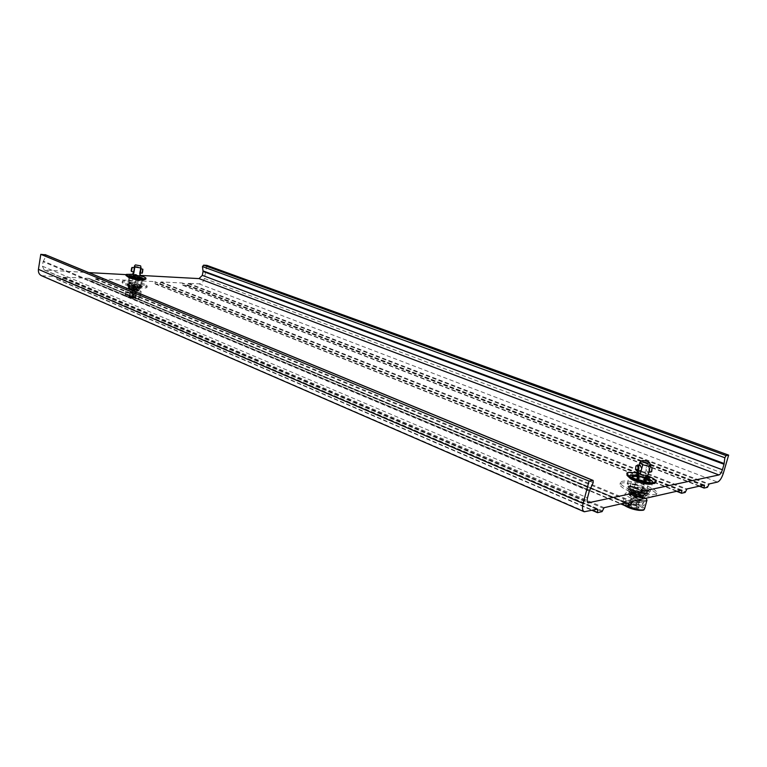 <?xml version="1.0" encoding="UTF-8"?>
<svg xmlns="http://www.w3.org/2000/svg" width="767" height="767" viewBox="0 0 767 767"><rect width="100%" height="100%" fill="white"/><g stroke="black" fill="none" stroke-linecap="round" stroke-linejoin="round"><path stroke-width="0.58" stroke-dasharray="3.83 2.88" d="M140.38 295.976L140.428 294.547L140.073 295.87M126.152 288.881C126.641 289.868 129.45 290.818 134.589 291.728C138.549 292.275 140.735 292.237 141.157 291.594C140.668 290.607 137.859 289.658 132.749 288.756C128.789 288.2 126.593 288.239 126.152 288.881L125.5 292.649M136.862 290.242L137.696 289.495L138.549 290.204L137.322 290.808L136.862 290.242L136.66 291.259L137.6 291.307C140.687 290.923 131.732 288.574 129.527 289.188L129.901 289.284M133.698 285.909C143.247 287.893 140.86 284.797 140.38 285.228C141.953 285.084 144.004 288.248 133.544 286.081C123.803 284.145 129.134 282.716 130.563 283.33C130.668 282.918 124.695 284.145 133.698 285.909L128.29 284.183C128.252 283.052 140.812 285.602 140.217 287.059C140.208 288.584 128.377 286.676 128.856 285.784C128.818 284.816 139.671 287.059 139.153 288.354C139.124 289.705 129.009 288.104 129.422 287.376C129.383 286.59 138.539 288.517 138.089 289.648C135.193 290.29 132.49 290.06 129.978 288.967L129.939 289.274M137.149 290.223L137.552 290.703L136.66 291.259L134.167 291.048C130.62 290.377 129.182 289.792 129.853 289.293L129.853 288.555L133.094 289.408L138.165 289.495L129.192 287.683L129.316 287.002L132.701 287.98L139.22 288.219L128.664 286.062L128.77 285.449L133.295 286.724L140.236 287.194L138.894 286.407C131.435 284.471 127.84 283.819 128.118 284.442L128.223 283.876M133.544 286.081C129.508 285.305 127.38 284.605 127.169 283.982L127.169 283.982C127.121 282.601 142.02 285.573 141.339 287.27L141.339 287.27C141.349 289.044 127.149 286.705 127.734 285.583C127.696 284.365 140.888 287.031 140.265 288.565C140.265 290.166 127.782 288.143 128.3 287.174L128.3 287.174C128.262 286.139 139.757 288.488 139.201 289.859L139.201 289.859C139.182 291.287 128.425 289.571 128.856 288.766L129.671 288.191L130.313 288.862M129.527 289.188L129.287 288.603M136.957 291.355L137.322 290.808M137.37 290.578L130.074 289.255M133.4 288.45L130.208 288.507L134.302 289.888L137.494 289.83L133.4 288.45M133.448 288.334L130.448 288.296L134.311 289.715L137.341 289.552L133.448 288.334M134.206 289.562L131.167 288.536L136.584 289.523L134.206 289.562M139.038 275.583L133.602 274.586L135.98 274.576L138.971 275.976M132.662 274.413L135.864 274.404L139.968 275.756M134.139 267.769L133.439 271.786M134.369 266.312L140.572 267.309L140.073 269.888L140.524 268.795L140.572 270.588M134.867 267.079L134.637 266.139M133.947 268.901L134.388 267.817M133.784 271.844L133.746 270.042M131.953 267.625L131.464 271.441M141.099 267.089L140.572 267.309M139.93 274.26L139.431 273.541L140.073 269.888M139.431 273.541L139.594 274.433M139.872 271.029L139.92 272.822L140.371 271.739M140.514 267.367L141.023 268.067M142.135 273.148L142.739 269.179M142.681 272.841L143.161 269.648M144.436 285.42C138.05 282.687 121.963 280.722 122.106 282.707L124.57 284.499C130.946 287.261 147.264 289.245 147.005 287.251L144.436 285.42M139.239 285.18L140.428 286.033C138.472 286.714 134.963 286.292 129.901 284.749L128.731 283.895C130.687 283.215 134.196 283.637 139.239 285.18M144.656 284.221C138.261 281.499 122.174 279.524 122.317 281.499L124.781 283.282C131.167 286.043 147.485 288.028 147.226 286.043L144.656 284.221M206.841 265.363L204.377 278.431C203.485 281.825 201.673 283.617 198.96 283.828L188.461 283.311L187.119 285.535L182.968 285.334L182.469 283.004L161.032 281.94L159.651 284.221L155.298 284.011L154.752 281.623L95.837 278.689L94.36 281.096L89.509 280.866L88.847 278.344L63.766 277.088L62.232 279.562L57.132 279.313L56.537 276.753L41.466 275.689M629.995 489.519C623.437 486.738 620.254 484.418 620.445 482.568C620.867 479.461 635.958 481.436 646.974 485.971C653.685 488.761 656.974 491.129 656.849 493.066C656.514 496.182 641.03 494.159 629.995 489.519M589.296 491.148L43.096 261.691L42.386 266.178L44.218 270.003L88.79 272.601M125.999 274.624L140.035 275.391M138.98 280.013L129.163 276.417C130.495 275.976 132.883 276.273 136.315 277.309L142.087 280.176M652.305 483.891L649.141 481.599L635.239 476.23M634.424 476.029C631.433 475.358 629.736 475.348 629.323 475.971L632.392 478.148L643.743 482.702L649.707 484.245M43.096 261.691L45.847 256.351L45.589 254.855M140.428 286.033L140.649 284.825L141.425 285.554C140.093 286.024 137.705 285.727 134.244 284.672L128.194 281.968C129.527 281.508 131.914 281.805 135.347 282.841L140.562 284.95L134.206 284.653L135.232 279.083M128.731 283.895L129.038 282.553L135.385 282.86L140.649 284.825M128.942 282.687L134.206 284.653M635.67 484.888C631.145 483.296 628.307 482.932 627.166 483.795L630.215 486L641.538 490.602C646.111 492.213 648.968 492.587 650.109 491.724L646.945 489.442L635.67 484.888L637.837 477.093M635.766 484.926C632.363 484.351 630.455 484.466 630.043 485.281L634.577 488.56L641.452 490.564C644.846 491.139 646.744 491.024 647.156 490.218L646.859 489.413L642.554 486.901L635.766 484.926M634.098 490.276C640.8 492.644 644.989 493.191 646.677 491.915C646.744 491.014 645.21 489.902 642.075 488.589C635.421 486.24 631.251 485.703 629.573 486.978C629.496 487.87 631.001 488.962 634.098 490.276M629.515 491.244C622.967 488.454 619.784 486.125 619.976 484.265C620.407 481.149 635.498 483.105 646.495 487.659C653.206 490.458 656.494 492.826 656.37 494.782C656.034 497.908 640.541 495.894 629.515 491.244M643.743 492.893C646.945 493.076 648.201 492.529 647.511 491.254L643.053 488.387C641.96 487.917 646.926 489.672 649.007 491.791C649.649 493.123 648.23 493.689 644.74 493.507C635.565 492.96 625.68 486.403 628.509 487.285C626.14 486.029 635.364 492.404 643.743 492.893C635.402 491.762 630.493 490.055 628.998 487.783C629.285 485.415 647.003 490.985 645.747 493.804L645.747 493.804C645.268 496.757 628.7 492.347 629.726 490.554C629.966 488.608 644.779 493.354 643.686 495.779C643.254 498.301 629.621 494.734 630.445 493.334L630.445 493.334C630.56 491.963 641.078 495.137 641.605 497.342L641.921 498.176L643.216 497.706L643.13 497.112L641.605 497.342M644.74 493.507C637.588 493.267 626.457 488.924 627.368 487.323C627.713 484.437 648.844 490.985 647.386 494.293L647.386 494.293C646.849 497.764 626.84 492.356 628.087 490.094C628.394 487.62 646.619 493.344 645.325 496.268C644.836 499.317 627.761 494.744 628.815 492.865C628.969 491.024 642.391 494.945 643.216 497.706M630.397 493.478C631.222 495.444 630.896 495.501 629.4 493.66L630.397 493.478L630.733 494.705L629.573 494.811L630.857 496.508L640.646 499.355L642.497 498.301M645.833 498.253C641.864 495.616 636.668 493.823 630.253 492.874C627.176 492.558 625.469 492.836 625.115 493.708L622.67 502.548C622.507 503.468 623.753 504.619 626.409 506.009M637.521 500.132C629.736 497.994 625.604 495.856 625.115 493.708M642.449 503.296L642.583 504.954C643.321 506.143 643.954 506.047 644.453 504.686C644.644 502.327 644.021 501.743 642.593 502.931L642.478 504.715L643.12 505.367L643.868 504.475L643.36 502.567L642.372 503.44M626.217 502.586L625.249 503.459L624.75 501.551L625.479 500.65L626.102 501.254L625.958 503.142C624.549 504.264 623.954 503.66 624.175 501.34C624.645 499.988 625.249 499.873 625.977 500.995L626.131 502.721L88.847 278.344M631.442 503.142L630.589 504.024L629.966 502.107L630.829 501.225L631.442 503.142M630.627 507.092L636.476 508.646L639.199 507.994L636.092 505.817L630.292 504.274L627.55 504.907L630.627 507.092L632.468 501.896L629.86 500.065L632.181 499.547L634.635 500.199L631.02 499.806L630.532 500.132L631.164 500.976L634.942 502.548L639.055 502.625L634.635 500.199L637.089 500.851L639.716 502.673L637.415 503.2L632.468 501.896M627.55 504.907L628.652 504.418L629.86 500.065M639.199 507.994L638.499 507.025L639.716 502.673M636.092 505.817L637.089 500.851M630.292 504.274L630.973 503.89L632.181 499.547M637.444 501.58C633.695 500.899 631.519 499.95 630.905 498.751L632.909 498.416L639.122 500.64L639.438 501.244L637.444 501.58M636.476 508.646L637.415 503.2M637.195 502.884L638.058 502.002L638.69 503.919L637.828 504.801L637.195 502.884M639.237 499.058C641.404 499.25 642.295 498.962 641.921 498.176C640.215 496.537 637.195 495.377 632.861 494.667L630.129 494.993C630.608 496.652 633.638 498.004 639.237 499.058M629.573 494.811L629.4 493.66M633.628 493.421L631.145 493.823C631.903 495.3 634.625 496.47 639.314 497.313L641.701 496.537C640.224 495.099 637.53 494.063 633.628 493.421M633.801 493.296L631.663 493.421C631.452 494.782 633.983 495.981 639.256 497.035L641.548 496.287C640.129 494.916 637.54 493.919 633.801 493.296M638.633 496.613C635.153 495.981 633.13 495.118 632.554 494.015L634.405 493.718C637.876 494.341 639.899 495.214 640.474 496.316L638.633 496.613M645.977 476.623L644.136 476.882C640.646 476.23 638.604 475.396 638.019 474.351L639.86 474.092C643.34 474.735 645.383 475.578 645.977 476.623L645.747 477.429M636.648 473.968L639.132 473.623C643.81 474.485 646.543 475.617 647.348 477.016M638.278 468.119L639.084 465.166L638.269 468.253L639.726 471.264M639.841 462.626L642.228 462.453L647.482 463.795L646.38 467.419L648.01 466.24L649.467 469.375M638.729 466.499L640.014 465.329M636.064 465.866L635.661 469.72M650.435 465.454L647.482 463.795M647.367 463.862L650.445 465.866M644.942 472.577L645.076 472.884C646.389 475.463 647.367 476.019 648.019 474.562L644.942 472.577L646.38 467.419M645.929 469.03L647.386 472.175L649.016 470.996M650.205 472.501L649.735 472.328C648.192 469.701 648.566 467.784 650.828 466.576M651.71 471.571L650.378 471.839C649.122 469.289 649.544 467.793 651.634 467.352L652.084 467.841M125.702 293.33L125.577 294.451L125.405 293.224M130.112 294.346L130.131 293.215L130.112 294.346M129.278 296.925L136.143 297.97L135.654 297.155L131.982 296.235L128.798 296.11L129.278 296.925L130.4 293.33L129.997 292.649L134.244 293.147L130.179 292.908L131.962 293.723L136.018 293.962L134.244 293.147L136.21 294.212L130.4 293.33M128.798 296.11L129.46 295.736L129.997 292.649M136.143 297.97L135.663 297.308L136.21 294.212M135.654 297.155L135.788 293.54M131.982 296.235L132.691 292.754M133.631 293.042L130.352 291.93L136.085 292.802L133.631 293.042M132.959 297.855L133.516 294.116M135.673 294.854L135.654 295.985L135.673 294.854M133.41 275.689L134.819 275.746L134.714 276.369L130.457 276.839L130.563 276.206M138.328 277.136L138.223 277.769L142.02 278.747L136.536 276.657L136.651 276.034L138.837 276.743M127.916 277.117C127.293 276.503 128.051 276.206 130.189 276.225L141.665 278.335L143.496 279.974M134.398 276.513L134.283 277.146L133.611 276.916L133.276 276.072M130.457 276.839L133.17 276.705M134.714 276.369L136.536 276.657M143.822 278.824L143.525 279.303C139.853 279.725 135.174 279.025 129.479 277.203L127.993 275.919M130.563 275.602L141.531 277.616M134.819 275.746L136.651 276.034M138.865 278.498L139.642 278.584M134.024 277.654L133.199 278.095L133.746 278.392L139.575 278.967M133.314 277.501L139.843 278.613M132.691 274.279L139.997 275.621M125.855 274.72C127.149 273.541 139.297 275.248 144.186 277.28L146.219 278.459M637.214 479.365L636.418 479.768L637.137 480.315L645.421 482.481L646.111 482.376L646.006 481.628M638.7 477.429L638.652 478.455M632.928 476.23L631.778 476.825L637.003 477.371L637.252 476.48M629.602 477.831C628.537 476.748 628.787 476.039 630.34 475.713C636.802 474.159 658.575 482.75 651.404 484.082L654.903 483.344M645.517 479.596L650.09 481.647L645.756 478.713L645.517 479.596L644.27 479.845L644.52 478.944M645.402 481.513L645.91 481.992M638.451 478.32L637.003 477.371M652.535 482.683L651.48 483.124C647.358 484.226 632.727 479.998 629.966 476.93L629.362 476.048M637.454 476.365L642.401 477.553L642.641 476.662L645.68 477.688M645.431 478.57L642.401 477.553M645.699 477.62L637.741 475.348M637.703 475.473L639.946 475.962L639.697 476.853M642.641 476.662L639.946 475.962M647.664 475.895L636.965 472.836M626.879 473.028L628 472.683C633.916 471.254 654.376 477.553 656.245 481.417M133.477 298.056C137.427 298.593 139.623 298.536 140.045 297.884C139.556 296.867 136.766 295.909 131.656 295.007C127.696 294.461 125.5 294.518 125.059 295.18C125.539 296.196 128.338 297.155 133.477 298.056M125.289 293.866L125.059 295.18C125.567 295.822 123.429 296.455 133.333 298.478C141.607 298.862 141.051 297.912 131.627 295.631C123.295 295.218 123.861 296.158 133.324 298.468C140.716 299.197 139.546 298.449 140.045 297.884L140.303 296.378M133.295 289.063L137.389 290.444L134.196 290.511L130.093 289.13L133.295 289.063M681.786 490.132L154.752 281.623M95.837 278.689L632.152 501.34M681.106 490.286L155.049 282.035M45.176 270.224L587.56 502.27M42.386 266.178L587.503 497.821M589.66 490.218L43.326 261.087M593.179 482.692L45.847 256.351M585.643 511.857L43.115 276.062M597.57 509.154L56.413 276.724M596.908 509.307L56.777 277.165M56.768 278.872L592.891 510.218M57.132 279.313L592.239 510.362M62.232 279.562L602.095 511.618M62.731 279.159L602.651 510.908M63.268 277.491L603.552 508.377M63.766 277.088L604.108 507.677M625.431 502.864L89.193 278.766M89.164 280.434L621.491 503.756M89.509 280.866L620.829 503.9M94.36 281.096L630.244 505.117M94.84 280.712L630.762 504.446M95.357 279.073L631.634 502.011M154.992 283.608L677.319 491.139M155.298 284.011L676.647 491.292M159.651 284.221L685.199 492.443M160.092 283.857L685.66 491.829M160.591 282.304L686.475 489.576M161.032 281.94L686.935 488.962M704.327 485.032L182.469 283.004M703.655 485.185L182.757 283.406M182.69 284.94L699.935 486.029M182.968 285.334L699.264 486.182M187.119 285.535L707.471 487.304M187.541 285.18L707.912 486.719M188.04 283.665L708.698 484.543M188.461 283.311L709.139 483.948M198.96 283.828L717.509 482.06M204.377 278.431L723.271 473.421M140.61 284.969L141.444 280.233M141.454 280.176L141.588 279.409M128.99 282.544L129.959 276.973M135.347 282.841L136.315 277.309M630.215 486L632.392 478.148M646.945 489.442L649.141 481.599M641.538 490.602L643.743 482.702M644.52 508.962C642.947 505.817 637.377 503.382 627.818 501.666C624.741 501.359 623.025 501.656 622.67 502.548C622.162 503.037 622.785 504.015 624.549 505.501M638.806 510.285C650.157 511.599 638.671 503.631 628.029 502.673C623.063 502.337 621.999 503.325 624.856 505.626M624.175 501.34L624.75 501.551M628.652 504.418L631.26 506.258L636.198 507.572L638.499 507.025L635.881 505.185L630.973 503.89L628.652 504.418M644.453 504.686L643.868 504.475M633.389 494.284C638.048 495.127 640.771 496.297 641.548 497.783L639.064 498.186C634.386 497.342 631.663 496.172 630.905 494.686L633.389 494.284M129.46 295.736L129.863 296.426L135.663 297.308L135.251 296.618L129.46 295.736M133.966 275.698L133.851 276.331M137.245 276.868L137.36 276.235M132.355 276.647L132.461 276.015M133.746 278.392L133.851 277.759M139.345 279.274L139.45 278.642M139.048 276.983L138.932 277.616M139.68 277.155L139.565 277.788M141.387 278.565L141.502 277.932M141.972 278.689L142.068 278.124M138.578 277.338L138.683 276.705M137.59 277.06L137.705 276.427M637.137 480.315L637.387 479.423M635.853 477.122L636.092 476.23M645.421 482.481L645.67 481.58M646.754 479.001L646.495 479.893M649.112 481.34L649.361 480.449M650.042 481.542L650.253 480.784M644.136 478.1L644.385 477.218M643.475 477.918L643.714 477.036M638.71 475.732L638.46 476.614M631.807 476.786L632.027 475.981M632.957 477.132L633.206 476.24M141.157 291.594L140.457 295.544M142.403 285.976L141.799 286.695C143.534 287.098 133.381 287.136 129.834 285.727C125.194 283.876 128.041 284.662 127.169 283.982C127.974 283.905 125.098 282.783 132.71 283.608C144.79 286.676 140.303 286.647 141.339 287.27C139.345 287.28 146.114 288.775 132.921 287.807C124.609 285.64 128.952 286.254 127.734 285.583C127.255 285.132 128.137 284.921 130.352 284.921C143.036 287.337 139.393 287.865 140.265 288.565L139.699 289.245C141.128 289.61 132.538 289.581 130.371 288.603C128.329 287.846 127.638 287.366 128.3 287.174L130.054 286.532C130.668 286.235 138.75 288.267 138.511 288.718L139.201 289.859C138.338 290.012 141.665 291.661 130.476 289.984L128.856 288.766L129.738 288.181M137.696 289.495L129.671 288.191M138.549 290.204L137.6 291.307M137.494 289.83L137.427 290.664L129.978 289.312L130.208 288.507M133.333 276.11L131.167 288.536M138.769 277.108L138.559 278.287M138.53 278.45L136.584 289.523M122.106 282.707L122.317 281.499M681.853 490.132L154.838 281.642M44.218 270.003L588.203 502.836M597.675 509.163L56.537 276.753M57.007 279.284L592.182 510.371M626.198 502.711L88.962 278.363M89.394 280.837L620.781 503.909M155.202 283.991L676.609 491.302M704.394 485.032L182.556 283.023M182.891 285.314L699.226 486.192M142.413 279.984L141.425 285.554M129.163 276.417L128.194 281.968M627.166 483.795L629.323 475.971M647.156 490.218L646.677 491.915M630.043 485.281L629.573 486.978M620.445 482.568L619.976 484.265M656.849 493.066L656.37 494.782M647.808 491.829C647.108 491.714 650.08 492.289 642.957 488.387M649.448 492.318L648.537 493.411C649.208 494.447 644.779 494.092 635.249 492.356C628.336 489.595 625.709 487.917 627.368 487.323C629.036 487.246 623.657 484.092 640.042 488.445C649.649 492.97 646.84 493.162 647.386 494.293L646.466 495.367L644.002 495.913L631.586 493.306C628.039 491.024 626.879 489.96 628.087 490.094L628.422 489.557C629.534 489.451 626.783 488.752 633.571 489.423C648.192 494.034 644.769 495.405 645.325 496.268L644.251 497.38C645.632 498.013 635.057 497.601 631.74 495.626C626.658 492.769 629.602 493.44 628.815 492.865L629.995 491.973C637.923 492.165 644.644 497.342 643.187 497.217M641.624 497.802L637.943 495.386C629.908 492.587 629.669 493.881 630.234 493.622L630.416 492.98C629.218 492.337 632.324 495.137 641.375 496.134L643.686 495.818C645.603 496.307 643.11 494.964 636.226 491.791C627.569 489.672 630.388 491.139 629.573 490.784L629.707 490.286C628.441 490.487 631.97 491.733 640.292 494.015C647.396 494.619 645.057 493.612 645.747 493.795L645.747 493.823C647.914 493.622 633.302 486.374 628.882 487.956L630.397 488.646C630.34 488.982 638.7 492.203 644.28 492.376M625.249 503.459L630.589 504.024M625.479 500.65L630.829 501.225M638.853 507.831L635.939 505.789M635.996 505.817L630.426 504.341M630.589 504.341L628.068 504.916M630.532 500.132L630.905 498.751M639.055 502.625L639.438 501.244M638.058 502.002L643.36 502.567M637.828 504.801L643.12 505.367M631.49 498.416L635.814 497.687L639.122 500.64M641.787 496.911L641.538 497.917C642.995 497.936 640.138 496.872 632.976 494.715L630.829 494.801L631.145 493.823M629.381 493.67C628.633 494.255 629.122 495.194 630.857 496.508M642.784 498.943L643.13 497.112M641.691 497.946L641.816 497.553C641.375 498.665 630.522 495.482 630.79 494.351L630.733 494.705M638.019 474.351L637.789 475.156M637.387 476.623L632.554 494.015M645.344 478.896L644.779 480.928M644.663 481.321L640.474 496.316M650.282 466.509L648.01 466.24M648.661 472.319L647.386 472.175M650.109 491.724L652.324 483.843M147.005 287.251L147.226 286.043M125.577 294.451L129.853 295.103M125.855 292.553L130.131 293.215M135.749 297.682L135.308 296.963M135.558 297.145L128.933 296.129M130.179 292.908L130.352 291.93M136.018 293.962L136.19 292.984M135.932 294.097L140.188 294.749M135.654 295.985L139.91 296.637M130.515 291.796L133.563 290.818L136.085 292.802M131.598 276.264L130.189 276.225M140.188 277.807L141.665 278.335M133.199 278.095L133.305 277.462M139.757 279.198L139.872 278.565M142.02 278.747L142.135 278.114M143.525 279.303L145.49 278.603M128.108 276.475L126.497 275.113M636.418 479.768L636.668 478.867M646.111 482.376L646.36 481.484M650.09 481.647L650.339 480.756M631.778 476.825L632.027 475.933M651.547 483.114L654.395 482.51M629.966 476.93L627.885 474.926"/><path stroke-width="1.15" d="M134.637 266.139L134.839 266.993L141.061 267.99L140.093 275.075L139.968 275.756L136.775 275.765L132.662 274.413L133.305 272.563L133.544 273.522M134.839 266.993L133.784 273.282L132.787 273.742M133.439 271.786L133.305 272.563M134.388 266.379L134.139 267.769M131.464 271.441L132.116 267.443L134.388 267.817L134.426 269.61M134.225 270.751L133.784 271.844L131.512 271.48M131.694 267.808L131.138 271L131.694 267.808M140.639 265.881L135.395 264.903L140.639 265.881L141.061 267.99M142.739 269.179L142.135 273.148M142.835 269.198L142.24 273.167M621.491 503.756L626.045 506.086L630.244 505.117L632.152 501.34L681.786 490.132L681.93 490.612L681.106 490.286M699.935 486.029L704.135 488.08L707.471 487.304L709.139 483.948L717.509 482.06C719.753 481.101 721.67 478.225 723.271 473.421L728.65 455.128L726.109 455.598L724.844 457.765L724.029 464.256L722.409 469.768C721.44 472.664 720.29 474.389 718.938 474.946L588.203 502.836C587.091 502.193 586.851 500.515 587.503 497.821L589.296 491.148L593.179 482.692L593.121 480.43L589.075 481.12L583.073 503.449C582.009 507.927 582.393 510.697 584.233 511.762L597.57 509.154L597.79 509.691L596.908 509.307M704.01 487.611L704.461 485.501L703.655 485.185M677.319 491.139L681.623 493.267L685.199 492.443L686.935 488.962L704.327 485.032L704.461 485.501M681.479 492.788L681.93 490.612M625.843 505.578L626.294 503.219L625.431 502.864M592.891 510.218L597.56 512.663L602.095 511.618L604.108 507.677L626.102 502.711L626.294 503.219M597.34 512.135L597.79 509.691M140.035 275.391L199.046 278.603L202.315 275.363L203.054 271.432L202.488 266.552L203.6 265.152L206.841 265.363L728.65 455.128M88.79 272.601L125.999 274.624M142.087 280.176L138.98 280.013M635.239 476.23L634.424 476.029M649.707 484.245L652.305 483.891M589.075 481.12L40.795 254.337L45.589 254.855M40.795 254.337L38.436 269.342C38.12 272.381 39.127 274.49 41.466 275.689L584.233 511.762M637.521 500.132L641.931 500.918C644.98 501.215 646.677 500.937 647.012 500.074L645.833 498.253M642.669 464.62L639.745 462.856L642.727 464.744L648.019 466.096L650.483 465.79L647.348 477.016L644.884 477.362C640.186 476.499 637.435 475.358 636.648 473.968L637.473 470.996L637.291 471.676L640.349 473.661C637.799 474.974 636.783 474.313 637.291 471.676M642.727 464.744L640.349 473.661M639.716 462.942L639.103 465.166L639.841 462.626L641.998 460.641L643.714 460.516C646.811 461.072 648.786 461.83 649.659 462.798L650.483 465.79M640.014 465.329L641.787 468.464M635.661 469.72L636.878 470.928C639.122 469.701 639.486 467.774 637.971 465.147L636.064 465.866M641.337 470.085L639.726 471.264L636.878 470.928M637.319 465.636L635.92 466.029L635.546 469.509L636.073 470.152C638.134 469.711 638.556 468.206 637.319 465.636M649.659 462.798L647.885 463.134C644.213 462.424 642.247 461.59 641.998 460.641M650.445 465.866L648.019 474.562M650.282 466.509L651.998 467.611L651.557 471.791L648.661 472.319M652.084 467.841L651.71 471.571M132.969 276.005L129.719 276.12L133.276 276.072L134.656 276.724L134.024 277.654M145.835 279.13L143.496 279.974C139.776 280.406 135.04 279.696 129.297 277.855L125.989 275.487M138.865 278.498L138.06 277.846L139.048 276.983L142.135 278.114L138.837 276.743M127.993 275.919L130.563 275.602M141.531 277.616L143.822 278.824M133.391 277.52L134.656 276.724M139.843 278.613L138.175 277.213M126.497 275.113L128.166 275.986C135.203 278.239 140.994 279.102 145.529 278.594L145.855 277.961L143.908 276.829L139.997 275.621M126.469 275.094L126.373 274.375L132.691 274.279M145.855 277.961L145.874 279.121C141.128 279.658 135.078 278.757 127.725 276.408L125.961 275.468L126.373 274.375M636.773 479.116L645.67 481.58L646.159 481.091L644.222 479.078L645.431 478.57M637.214 479.365L638.652 478.455M636.898 478.675L639.007 477.803L637.252 476.48L632.027 475.933L633.571 475.252L637.703 475.473M637.454 476.365L632.928 476.23M651.375 484.092L651.336 484.102C647.175 485.214 632.401 480.938 629.602 477.831L627.109 475.435M645.402 481.513L644.27 479.845M629.362 476.048L630.704 474.84L637.741 475.348M650.253 480.784L645.766 478.694M650.291 480.65L645.68 477.688M652.535 482.683C653.321 481.427 651.039 479.739 645.699 477.62M627.885 474.926L627.809 474.85C631.183 478.618 649.333 483.862 654.414 482.51L655.775 480.66C654.759 479.202 652.055 477.611 647.664 475.895M636.965 472.836L628.739 472.299L626.879 473.028L627.023 475.358C630.56 479.298 649.524 484.782 654.826 483.363L656.245 481.417L655.775 480.66M627.809 474.85L627.674 472.625M203.6 265.152L726.109 455.598M202.488 266.552L724.844 457.765M203.044 270.895L724.163 463.527M203.054 271.432L724.029 464.256M722.409 469.768L202.315 275.363M718.938 474.946L199.046 278.603M587.56 502.27L589.018 502.893M592.872 480.41L45.023 254.615M583.073 503.449L38.436 269.342M592.239 510.362L597.378 512.577M620.829 503.9L625.872 506.019M676.647 491.292L681.499 493.219M699.264 486.182L704.02 488.033M626.409 506.009L639.438 509.854C642.478 510.141 644.175 509.844 644.52 508.962L647.012 500.074M624.856 505.626C628.662 507.965 633.312 509.518 638.806 510.285M134.541 276.839L134.426 277.472M138.242 278.076L138.357 277.443M638.777 477.994L638.528 478.886M646.006 481.628L646.159 481.091M644.175 480.363L644.424 479.471M645.593 478.646L645.843 477.755M637.252 476.307L637.492 475.425M635.642 476.048L635.891 475.166M133.535 274.979L133.333 276.11M138.971 275.976L138.769 277.108M135.395 264.903L134.484 265.957M142.787 269.159L140.879 268.853M142.183 273.177L140.179 272.86M593.121 480.43L45.32 254.682M592.182 510.371L597.455 512.653M620.781 503.909L625.949 506.086M676.609 491.302L681.556 493.267M699.226 486.192L704.077 488.071M624.549 505.501C628.691 508.022 633.494 509.643 638.949 510.343C645.613 510.515 643.436 509.652 644.52 508.962M640.963 499.355L642.784 498.943M637.789 475.156L637.387 476.623M645.747 477.429L645.344 478.896M640.349 465.32L637.511 464.975M131.694 275.631L130.342 275.602M140.303 277.184L141.742 277.692M639.007 477.803L638.758 478.704M643.973 479.979L644.222 479.078"/></g></svg>
